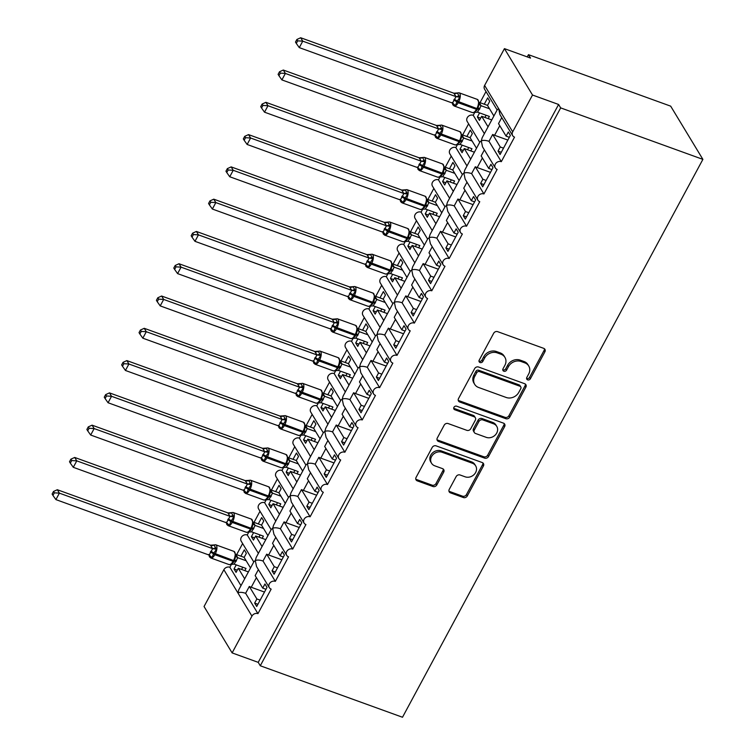 <?xml version="1.0" encoding="UTF-8"?>
<svg xmlns="http://www.w3.org/2000/svg" width="755" height="755" viewBox="0 0 755 755"><rect width="100%" height="100%" fill="white"/><g stroke="black" fill="none" stroke-linecap="round" stroke-linejoin="round"><path stroke-width="1.13" d="M527.651 379.869A2.114 1.803 148.8 0 0 530.406 378.746L544.902 351.811A3.011 2.576 148.8 0 0 543.713 348.348L497.611 331.653A3.011 2.576 148.8 0 0 493.676 333.266L479.18 360.201A2.114 1.803 148.8 0 0 482.766 361.494L484.644 358.012A9.645 8.239 148.8 0 1 497.205 352.868L501.046 354.255A9.645 8.239 148.8 0 1 504.925 357.379A9.645 8.239 148.8 0 1 504.878 365.335L503 368.817A2.114 1.803 148.8 0 0 506.586 370.12L508.455 366.637A9.645 8.239 148.8 0 1 521.026 361.485L524.867 362.881A9.645 8.239 148.8 0 1 528.745 365.996A9.645 8.239 148.8 0 1 528.698 373.961L526.82 377.443A2.114 1.803 148.8 0 0 527.651 379.869M526.575 378.387A2.114 1.803 148.8 0 0 529.576 377.377L544.081 350.443A3.011 2.576 148.8 0 0 544.383 348.716M478.934 361.145A2.114 1.803 148.8 0 0 481.935 360.135L483.813 356.643L484.644 358.012M502.755 369.771A2.114 1.803 148.8 0 0 505.756 368.751L507.634 365.269L508.455 366.637M449.244 489.391A3.011 2.576 148.8 0 0 450.442 492.855L463.381 497.536A3.011 2.576 148.8 0 0 467.307 495.931L483.408 466.014A3.011 2.576 148.8 0 0 482.218 462.551L436.107 445.865A3.011 2.576 148.8 0 0 432.181 447.47L416.08 477.386A3.011 2.576 148.8 0 0 417.27 480.85L432.898 486.503A3.011 2.576 148.8 0 0 436.824 484.899L443.714 472.092A3.011 2.576 148.8 0 0 442.524 468.628L434.776 465.826A8.06 6.889 148.8 0 1 431.53 463.221A8.06 6.889 148.8 0 1 432.974 454.661A8.06 6.889 148.8 0 1 442.081 452.264L472.432 463.249A8.06 6.889 148.8 0 1 475.669 465.863A8.06 6.889 148.8 0 1 474.234 474.414A8.06 6.889 148.8 0 1 465.127 476.811L460.069 474.98A3.011 2.576 148.8 0 0 456.143 476.594L449.244 489.391M497.13 109.966L484.597 89.241A4.606 3.935 -31.2 0 1 484.616 85.438L504.434 48.641L530.529 58.088L528.462 54.671L670.676 106.153L702.886 159.371L560.672 107.889L558.606 104.473L532.511 95.026L512.692 131.832A4.606 3.935 -31.2 0 0 512.673 135.636A4.606 3.935 -31.2 0 0 514.523 137.127L501.311 161.664A4.606 3.935 148.8 0 0 496.11 163.033A4.606 3.935 148.8 0 0 495.289 167.921A4.606 3.935 148.8 0 0 497.139 169.413L483.927 193.95A4.606 3.935 148.8 0 0 478.727 195.319A4.606 3.935 148.8 0 0 477.906 200.207A4.606 3.935 148.8 0 0 479.755 201.698L466.543 226.226A4.606 3.935 148.8 0 0 461.343 227.604A4.606 3.935 148.8 0 0 460.522 232.493A4.606 3.935 148.8 0 0 462.371 233.984L449.159 258.512A4.606 3.935 148.8 0 0 443.959 259.88A4.606 3.935 148.8 0 0 443.138 264.779A4.606 3.935 148.8 0 0 444.988 266.26L431.775 290.798A4.606 3.935 148.8 0 0 426.575 292.166A4.606 3.935 148.8 0 0 425.754 297.055A4.606 3.935 148.8 0 0 427.604 298.546L414.391 323.083A4.606 3.935 148.8 0 0 409.191 324.452A4.606 3.935 148.8 0 0 408.37 329.34A4.606 3.935 148.8 0 0 410.22 330.832L397.007 355.369A4.606 3.935 148.8 0 0 391.807 356.738A4.606 3.935 148.8 0 0 390.986 361.626A4.606 3.935 148.8 0 0 392.836 363.117L379.623 387.655A4.606 3.935 148.8 0 0 374.423 389.023A4.606 3.935 148.8 0 0 373.602 393.912A4.606 3.935 148.8 0 0 375.452 395.403L362.24 419.94A4.606 3.935 148.8 0 0 357.039 421.309A4.606 3.935 148.8 0 0 356.218 426.197A4.606 3.935 148.8 0 0 358.068 427.689L344.856 452.226A4.606 3.935 148.8 0 0 339.656 453.595A4.606 3.935 148.8 0 0 338.835 458.483A4.606 3.935 148.8 0 0 340.684 459.974L327.481 484.512A4.606 3.935 148.8 0 0 322.272 485.88A4.606 3.935 148.8 0 0 321.451 490.769A4.606 3.935 148.8 0 0 323.3 492.26L310.097 516.788A4.606 3.935 148.8 0 0 304.888 518.166A4.606 3.935 148.8 0 0 304.067 523.055A4.606 3.935 148.8 0 0 305.926 524.536L292.714 549.074A4.606 3.935 148.8 0 0 287.504 550.442A4.606 3.935 148.8 0 0 286.683 555.34A4.606 3.935 148.8 0 0 288.542 556.822L275.33 581.359A4.606 3.935 148.8 0 0 270.12 582.728A4.606 3.935 148.8 0 0 269.299 587.616A4.606 3.935 148.8 0 0 271.158 589.108L257.946 613.645A4.606 3.935 148.8 0 0 251.943 616.108L232.125 652.905L204.048 606.52L223.867 569.714L237.9 592.911C239.684 592.062 242.261 592.184 245.63 593.298L257.946 613.645M702.886 159.371L402.5 717.25L260.286 665.768L560.672 107.889M505.831 418.695A3.011 2.576 148.8 0 0 509.757 417.09L525.867 387.173A3.011 2.576 148.8 0 0 524.668 383.71L478.566 367.024A3.011 2.576 148.8 0 0 474.64 368.629L458.53 398.546A3.011 2.576 148.8 0 0 459.729 402.009L505.831 418.695L505.001 417.336A3.011 2.576 148.8 0 0 508.927 415.722L525.036 385.805A3.011 2.576 148.8 0 0 525.338 384.078M504.642 426.594L488.532 456.511A3.011 2.576 148.8 0 1 484.606 458.115L438.504 441.43A3.011 2.576 148.8 0 1 437.305 437.966L444.195 425.159A3.011 2.576 148.8 0 1 448.121 423.555L466.816 430.322A3.011 2.576 148.8 0 0 470.752 428.717L475.32 420.224A3.011 2.576 148.8 0 0 474.121 416.76L454.661 409.71A2.114 1.803 148.8 0 1 456.567 406.162L503.443 423.13A3.011 2.576 148.8 0 1 504.642 426.594L503.812 425.235L487.702 455.142L488.532 456.511M257.917 604.274L254.652 603.085L256.719 606.501L267.006 587.39L264.948 583.974L262.721 588.107L255.152 575.603L258.389 569.591M254.652 603.085L256.879 598.96L249.31 586.456L245.63 593.298M265.986 589.287L262.721 588.107M264.486 592.071L251.236 587.267A6.757 1.991 -151.7 0 1 249.31 586.456M260.145 600.14L256.879 598.96M251.943 616.108L237.9 592.911L238.816 589.712L253.963 561.569L255.284 560.625L256.549 566.552L269.299 587.616M288.731 497.007L273.584 525.14L272.668 528.34L271.347 529.283L256.2 557.426L255.284 560.625C257.068 559.776 259.644 559.899 263.014 561.012L275.33 581.359M248.81 532.067L247.253 534.965L258.38 553.368M247.253 534.965A4.606 3.935 148.8 0 0 242.044 536.343A4.606 3.935 148.8 0 0 241.222 541.231L253.765 561.947M231.426 564.353L229.869 567.25L240.996 585.653M229.869 567.25A4.606 3.935 148.8 0 0 223.867 569.714M275.301 571.988L272.036 570.808L274.103 574.215L284.39 555.104L282.332 551.688L280.105 555.822L272.536 543.317L275.773 537.305M272.036 570.808L274.263 566.675L266.694 554.17L263.014 561.012M283.37 557.011L280.105 555.822M281.87 559.785L268.62 554.982A6.757 1.991 -151.7 0 1 266.694 554.17M277.529 567.854L274.263 566.675M266.194 499.791L264.637 502.688L275.764 521.082M264.637 502.688A4.606 3.935 148.8 0 0 259.427 504.057A4.606 3.935 148.8 0 0 258.606 508.945L271.149 529.661M292.685 539.702L289.42 538.523L291.487 541.93L301.774 522.819L299.716 519.412L297.489 523.536L289.92 511.031L293.157 505.019M289.42 538.523L291.647 534.389L284.078 521.884L280.398 528.726L292.714 549.074M300.754 524.725L297.489 523.536M299.254 527.5L286.003 522.696A6.757 1.991 -151.7 0 1 284.078 521.884M294.912 535.569L291.647 534.389M288.731 496.998L290.052 496.054L291.317 501.981L304.067 523.055M512.673 135.636L499.923 114.571L498.659 108.635L497.337 109.588L482.181 137.721L481.275 140.921L479.953 141.874L464.797 170.007L463.891 173.206L462.57 174.16L447.413 202.293L446.507 205.492L445.186 206.436L430.029 234.578L429.123 237.778L427.802 238.722L412.645 266.864L411.739 270.064L410.418 271.007L395.261 299.15L394.355 302.349L393.034 303.293L377.877 331.436L376.971 334.635L375.65 335.579L360.503 363.721L359.588 366.911L358.266 367.864L343.119 396.007L342.204 399.197L340.882 400.15L325.735 428.283L324.82 431.482L323.499 432.436L308.351 460.569L307.436 463.768L306.115 464.721L290.968 492.855L290.052 496.054C291.836 495.204 294.403 495.337 297.781 496.441L310.097 516.788M283.578 467.505L282.021 470.403L293.148 488.796M282.021 470.403A4.606 3.935 148.8 0 0 276.811 471.771A4.606 3.935 148.8 0 0 275.99 476.66L288.533 497.375M310.069 507.417L306.804 506.237L308.87 509.644L319.157 490.533L317.1 487.126L314.873 491.25L307.304 478.745L310.541 472.734M306.804 506.237L309.031 502.103L301.462 489.599L297.781 496.441M318.138 492.439L314.873 491.25M316.638 495.214L303.387 490.42A6.757 1.991 -151.7 0 1 301.462 489.599M312.296 503.283L309.031 502.103M300.962 435.22L299.395 438.117L310.531 456.511M299.395 438.117A4.606 3.935 148.8 0 0 294.195 439.486A4.606 3.935 148.8 0 0 293.374 444.374L305.917 465.089M327.453 475.131L324.188 473.951L326.254 477.358L336.541 458.247L334.484 454.84L332.257 458.974L324.688 446.469L327.925 440.458M324.188 473.951L326.415 469.818L318.846 457.313L315.156 464.155L327.481 484.512M335.522 460.154L332.257 458.974M334.021 462.928L320.771 458.134A6.757 1.991 -151.7 0 1 318.846 457.313M329.68 470.997L326.415 469.818M318.346 402.934L316.779 405.831L327.915 424.225M316.779 405.831A4.606 3.935 148.8 0 0 311.579 407.2A4.606 3.935 148.8 0 0 310.758 412.088L323.3 432.813M344.837 442.845L341.571 441.666L343.638 445.072L353.925 425.962L351.868 422.555L349.641 426.688L342.072 414.184L345.309 408.172M341.571 441.666L343.799 437.532L336.23 425.027L332.54 431.869L344.856 452.226M352.906 427.868L349.641 426.688M351.405 430.643L338.155 425.848A6.757 1.991 -151.7 0 1 336.23 425.027M347.064 438.712L343.799 437.532M335.73 370.648L334.163 373.546L345.299 391.939M334.163 373.546A4.606 3.935 148.8 0 0 328.963 374.914A4.606 3.935 148.8 0 0 328.142 379.803L340.684 400.527M362.221 410.56L358.955 409.38L361.022 412.796L371.309 393.676L369.242 390.269L367.024 394.403L359.455 381.898L362.693 375.886M358.955 409.38L361.183 405.246L353.614 392.742L349.924 399.584L362.24 419.94M370.29 395.582L367.024 394.403M368.789 398.357L355.53 393.563A6.757 1.991 -151.7 0 1 353.614 392.742M364.448 406.426L361.183 405.246M353.113 338.363L351.547 341.26L362.683 359.663M351.547 341.26A4.606 3.935 148.8 0 0 346.347 342.628A4.606 3.935 148.8 0 0 345.526 347.517L358.068 368.242M379.605 378.274L376.339 377.094L378.406 380.511L388.693 361.4L386.626 357.983L384.408 362.117L376.839 349.612L380.076 343.6M376.339 377.094L378.566 372.961L370.998 360.456L367.308 367.308L379.623 387.655M387.674 363.297L384.408 362.117M386.173 366.071L372.913 361.277A6.757 1.991 -151.7 0 1 370.998 360.456M381.832 374.15L378.566 372.961M370.497 306.077L368.931 308.974L380.067 327.377M368.931 308.974A4.606 3.935 148.8 0 0 363.731 310.343A4.606 3.935 148.8 0 0 362.91 315.231L375.452 335.956M396.988 345.998L393.723 344.808L395.79 348.225L406.077 329.114L404.01 325.698L401.792 329.831L394.223 317.327L397.46 311.315M393.723 344.808L395.95 340.675L388.381 328.17L384.691 335.022L397.007 355.369M405.058 331.011L401.792 329.831M403.557 333.795L390.297 328.991A6.757 1.991 -151.7 0 1 388.381 328.17M399.216 341.864L395.95 340.675M387.881 273.791L386.315 276.689L397.451 295.092M386.315 276.689A4.606 3.935 148.8 0 0 381.115 278.057A4.606 3.935 148.8 0 0 380.293 282.955L392.827 303.67M414.372 313.712L411.107 312.523L413.174 315.939L423.461 296.828L421.394 293.412L419.176 297.545L411.607 285.041L414.844 279.029M411.107 312.523L413.334 308.399L405.765 295.894L402.075 302.736L414.391 323.083M422.441 298.725L419.176 297.545M420.941 301.509L407.681 296.706A6.757 1.991 -151.7 0 1 405.765 295.894M416.6 309.578L413.334 308.399M405.265 241.506L403.698 244.403L414.835 262.806M403.698 244.403A4.606 3.935 148.8 0 0 398.498 245.781A4.606 3.935 148.8 0 0 397.677 250.669L410.21 271.385M431.756 281.426L428.491 280.247L430.558 283.654L440.844 264.543L438.778 261.126L436.56 265.26L428.991 252.755L432.228 246.743M428.491 280.247L430.718 276.113L423.149 263.608L419.459 270.45L431.775 290.798M439.816 266.449L436.56 265.26M438.325 269.224L425.065 264.42A6.757 1.991 -151.7 0 1 423.149 263.608M433.983 277.293L430.718 276.113M422.64 209.229L421.082 212.127L432.219 230.52M421.082 212.127A4.606 3.935 148.8 0 0 415.882 213.495A4.606 3.935 148.8 0 0 415.061 218.384L427.594 239.099M449.14 249.141L445.875 247.961L447.941 251.368L458.228 232.257L456.162 228.85L453.944 232.974L446.375 220.469L449.612 214.458M445.875 247.961L448.102 243.827L440.533 231.323L436.843 238.165L449.159 258.512M457.2 234.163L453.944 232.974M455.709 236.938L442.449 232.134A6.757 1.991 -151.7 0 1 440.533 231.323M451.367 245.007L448.102 243.827M440.023 176.944L438.466 179.841L449.602 198.235M438.466 179.841A4.606 3.935 148.8 0 0 433.266 181.209A4.606 3.935 148.8 0 0 432.445 186.098L444.978 206.813M466.524 216.855L463.259 215.675L465.325 219.082L475.612 199.971L473.545 196.564L471.318 200.688L463.759 188.184L466.996 182.172M463.259 215.675L465.486 211.542L457.917 199.037L454.227 205.879L466.543 226.226M474.584 201.878L471.318 200.688M473.092 204.652L459.833 199.858A6.757 1.991 -151.7 0 1 457.917 199.037M468.751 212.721L465.486 211.542M457.407 144.658L455.85 147.555L466.986 165.949M455.85 147.555A4.606 3.935 148.8 0 0 450.65 148.924A4.606 3.935 148.8 0 0 449.829 153.812L462.362 174.528M483.908 184.569L480.642 183.389L482.709 186.796L492.996 167.685L490.929 164.279L488.702 168.412L481.143 155.907L484.38 149.896M480.642 183.389L482.87 179.256L475.301 166.751L471.611 173.593L483.927 193.95M491.967 169.592L488.702 168.412M490.476 172.366L477.217 167.572A6.757 1.991 -151.7 0 1 475.301 166.751M486.126 180.436L482.87 179.256M474.791 112.372L473.234 115.27L484.37 133.663M473.234 115.27A4.606 3.935 148.8 0 0 468.034 116.638A4.606 3.935 148.8 0 0 467.213 121.527L479.746 142.251M244.686 578.811L238.297 568.251L236.07 572.384L234.012 568.977L236.221 564.882M250.528 567.958L244.139 557.407L246.366 553.273L244.299 549.866L240.892 556.19M242.629 543.553L236.645 554.651M262.07 546.526L255.681 535.974L253.453 540.099L251.396 536.692L253.605 532.596M267.912 535.673L261.523 525.121L263.75 520.988L261.683 517.581L258.276 523.904M260.013 511.267L254.029 522.375M279.454 514.24L273.065 503.689L270.837 507.822L268.78 504.406L270.979 500.31M285.296 503.387L278.906 492.836L281.134 488.702L279.067 485.295L275.66 491.618M277.396 478.981L271.413 490.089M296.838 481.954L290.448 471.403L288.221 475.537L286.164 472.12L288.363 468.024M302.68 471.101L296.29 460.55L298.518 456.426L296.451 453.009L293.044 459.342M294.78 446.696L288.797 457.804M314.222 449.669L307.832 439.117L305.605 443.251L303.548 439.835L305.747 435.739M320.063 438.825L313.674 428.274L315.901 424.14L313.835 420.724L310.428 427.056M312.164 414.41L306.181 425.518M331.605 417.383L325.216 406.832L322.989 410.965L320.932 407.549L323.131 403.453M337.447 406.539L331.058 395.988L333.285 391.854L331.218 388.438L327.812 394.771M329.548 382.124L323.565 393.232M348.989 385.097L342.6 374.546L340.373 378.68L338.306 375.273L340.514 371.167M354.831 374.253L348.442 363.702L350.669 359.569L348.602 356.152L345.195 362.485M346.932 349.839L340.949 360.947M366.373 352.811L359.984 342.26L357.757 346.394L355.69 342.987L357.898 338.882M372.215 341.968L365.826 331.417L368.053 327.283L365.986 323.876L362.579 330.199M364.316 317.553L358.332 328.661M383.757 320.526L377.368 309.975L375.141 314.108L373.074 310.701L375.282 306.606M389.589 309.682L383.21 299.131L385.437 294.997L383.37 291.59L379.963 297.914M381.7 285.277L375.716 296.375M401.141 288.25L394.752 277.689L392.524 281.823L390.458 278.416L392.666 274.32M406.973 277.396L400.594 266.845L402.821 262.712L400.754 259.305L397.347 265.628M399.084 252.991L393.1 264.09M418.525 255.964L412.136 245.413L409.908 249.537L407.842 246.13L410.05 242.034M424.357 245.111L417.977 234.56L420.205 230.426L418.138 227.019L414.731 233.342M416.467 220.705L410.484 231.813M435.899 223.678L429.519 213.127L427.292 217.261L425.225 213.844L427.434 209.748M441.741 212.825L435.361 202.274L437.579 198.14L435.522 194.733L432.115 201.056M433.851 188.42L427.868 199.528M453.283 191.393L446.903 180.841L444.676 184.975L442.609 181.559L444.818 177.463M459.125 180.539L452.745 169.988L454.963 165.864L452.906 162.448L449.499 168.78M451.235 156.134L445.252 167.242M470.667 159.107L464.287 148.556L462.06 152.689L459.993 149.273L462.202 145.177M476.509 148.263L470.129 137.712L472.347 133.578L470.289 130.162L466.883 136.495M468.61 123.848L462.636 134.956M501.292 152.284L498.026 151.104L500.084 154.511L510.38 135.4L508.313 131.993L506.086 136.126L498.517 123.622L501.754 117.61M498.026 151.104L500.244 146.97L492.685 134.465L488.995 141.308L501.311 161.664M509.351 137.306L506.086 136.126M507.86 140.081L494.601 135.287A6.757 1.991 -151.7 0 1 492.685 134.465M503.509 148.15L500.244 146.97M488.051 126.821L481.671 116.27L479.444 120.404L477.377 116.987L479.585 112.891M493.893 115.977L487.513 105.426L489.731 101.293L487.673 97.876L484.266 104.209M485.994 91.563L480.02 102.671M260.286 665.768L258.219 662.352L232.125 652.905M258.219 662.352L558.606 104.473M238.297 568.251L248.395 571.913M255.681 535.974L265.779 539.627M273.065 503.689L283.163 507.341M290.448 471.403L300.547 475.055M307.832 439.117L317.93 442.77M325.216 406.832L335.314 410.484M342.6 374.546L352.698 378.208M359.984 342.26L370.082 345.922M377.368 309.975L387.466 313.636M394.752 277.689L404.85 281.351M412.136 245.413L422.234 249.065M429.519 213.127L439.618 216.779M446.903 180.841L457.002 184.494M464.287 148.556L474.385 152.208M481.671 116.27L491.769 119.922M504.434 48.641L532.511 95.026M527.264 56.899L528.462 54.671M480.642 118.176L477.377 116.987M488.995 141.308C485.625 140.203 483.049 140.071 481.275 140.921L482.539 146.847L495.289 167.921M463.259 150.462L459.993 149.273M445.875 182.738L442.609 181.559M428.491 215.024L425.225 213.844M411.107 247.31L407.842 246.13M393.723 279.595L390.458 278.416M376.339 311.881L373.074 310.701M358.955 344.167L355.69 342.987M341.571 376.452L338.306 375.273M324.188 408.738L320.932 407.549M306.813 441.024L303.548 439.835M289.429 473.3L286.164 472.12M272.045 505.586L268.78 504.406M254.661 537.871L251.396 536.692M237.278 570.157L234.012 568.977M471.611 173.593C468.242 172.489 465.665 172.357 463.891 173.206L465.155 179.133L477.906 200.207M454.227 205.879C450.858 204.775 448.281 204.643 446.507 205.492L447.772 211.419L460.522 232.493M436.843 238.165C433.474 237.061 430.897 236.928 429.123 237.778L430.388 243.705L443.138 264.779M419.459 270.45C416.09 269.337 413.514 269.214 411.739 270.064L413.004 275.99L425.754 297.055M402.075 302.736C398.706 301.623 396.13 301.5 394.355 302.349L395.62 308.276L408.37 329.34M384.691 335.022C381.322 333.908 378.746 333.776 376.971 334.635L378.236 340.562L390.986 361.626M367.308 367.308C363.938 366.194 361.371 366.062 359.588 366.911L360.852 372.847L373.602 393.912M349.924 399.584C346.554 398.48 343.987 398.347 342.204 399.197L343.468 405.133L356.218 426.197M332.54 431.869C329.171 430.765 326.604 430.633 324.82 431.482L326.084 437.409L338.835 458.483M315.156 464.155C311.787 463.051 309.22 462.919 307.436 463.768L308.701 469.695L321.451 490.769M280.398 528.726C277.019 527.622 274.452 527.49 272.668 528.34L273.933 534.266L286.683 555.34M528.745 365.996L527.924 364.637A9.645 8.239 148.8 0 0 524.036 361.513L524.867 362.881M507.634 365.269A9.645 8.239 148.8 0 1 520.195 360.126L524.036 361.513M504.925 357.379L504.104 356.011A9.645 8.239 148.8 0 0 500.216 352.896L501.046 354.255M483.813 356.643A9.645 8.239 148.8 0 1 496.375 351.5L500.216 352.896M458.228 400.273A3.011 2.576 148.8 0 0 458.898 400.641L505.001 417.336M520.78 388.665A2.114 1.803 148.8 0 0 519.94 386.239L479.472 371.592A2.114 1.803 148.8 0 0 476.726 372.715L474.744 376.386A9.645 8.239 148.8 0 0 474.687 384.352A9.645 8.239 148.8 0 0 478.566 387.466L506.237 397.489A9.645 8.239 148.8 0 0 518.798 392.336L520.78 388.665M520.79 386.919L519.959 385.56A2.114 1.803 148.8 0 0 519.11 384.871L519.94 386.239M474.687 384.352L473.866 382.983A9.645 8.239 148.8 0 1 473.913 375.027L475.895 371.347A2.114 1.803 148.8 0 1 478.642 370.224L519.11 384.871M437.003 439.693A3.011 2.576 148.8 0 0 437.673 440.061L483.776 456.756A3.011 2.576 148.8 0 0 487.702 455.142M475.339 417.732L474.508 416.373A3.011 2.576 148.8 0 0 473.3 415.392L453.83 408.351L454.661 409.71M486.22 437.343A8.06 6.889 148.8 0 0 495.327 434.946A8.06 6.889 148.8 0 0 496.771 426.396A8.06 6.889 148.8 0 0 493.525 423.781L482.832 419.912A3.011 2.576 148.8 0 0 478.906 421.516L474.329 430.01A3.011 2.576 148.8 0 0 475.527 433.474L486.22 437.343M496.771 426.396L495.941 425.027A8.06 6.889 148.8 0 0 492.704 422.423L493.525 423.781M474.319 432.502L473.489 431.133A3.011 2.576 148.8 0 1 473.508 428.651L478.085 420.157A3.011 2.576 148.8 0 1 482.011 418.544L492.704 422.423M503.812 425.235A3.011 2.576 148.8 0 0 504.113 423.498M475.669 465.863L474.848 464.495A8.06 6.889 148.8 0 0 471.601 461.89L472.432 463.249M431.53 463.221L430.699 461.852A8.06 6.889 148.8 0 1 432.143 453.293A8.06 6.889 148.8 0 1 441.25 450.895L471.601 461.89M415.779 479.114A3.011 2.576 148.8 0 0 416.449 479.482L432.068 485.144A3.011 2.576 148.8 0 0 435.994 483.53L442.892 470.733A3.011 2.576 148.8 0 0 443.194 469.006M448.942 491.127A3.011 2.576 148.8 0 0 449.612 491.496L462.551 496.177A3.011 2.576 148.8 0 0 466.477 494.563L482.587 464.655A3.011 2.576 148.8 0 0 482.889 462.919M457.285 92.988A3.379 3.19 -0 0 1 453.83 93.214L300.688 37.75L302.755 41.157L299.282 47.622L452.538 103.105L456.02 96.64L453.83 93.195L457.313 92.997L459.889 97.263L457.19 101.123L476.867 108.55A6.597 2.822 -70.1 0 0 478.075 100.056A6.597 2.822 -70.1 0 0 477.339 99.405L459.068 92.789A6.597 2.822 109.9 0 1 459.814 93.45A6.597 2.822 109.9 0 1 458.596 101.934L458.181 102.708L476.443 109.324L477.972 108.267L479.293 102.954L477.339 99.405M297.697 40.846L296.875 39.486L295.488 42.063L296.309 43.431L297.697 40.846L302.755 41.157L455.897 96.602M487.532 105.389L479.255 102.397M479.104 102.359L481.133 105.738L477.537 112.155L489.372 116.44L488.192 118.629M489.542 108.786L481.133 105.738M484.927 117.45L486.107 115.251M454.104 99.349A3.379 1 -151.7 0 1 457.19 101.123L455.407 105.596L452.651 104.039M472.422 112.589L474.914 112.344L474.187 112.391L477.386 109.371L476.443 109.324A6.597 2.822 -70.1 0 1 472.422 112.589L454.161 105.983A6.597 2.822 109.9 0 0 458.181 102.708L456.775 101.897A3.379 1 -151.7 0 0 453.68 100.122M474.187 112.391L477.537 112.155M481.02 105.691L478.67 104.058M452.538 103.105L455.407 105.596M456.02 96.64L459.889 97.263M296.309 43.431L299.282 47.622M300.688 37.75L296.875 39.486M436.447 125.472L283.304 70.036L285.371 73.443L281.898 79.907L435.154 135.39L438.636 128.926L436.447 125.472L439.929 125.283L442.505 129.549L439.806 133.409L459.484 140.826A6.597 2.822 -70.1 0 0 460.692 132.342A6.597 2.822 -70.1 0 0 459.955 131.691L441.684 125.075A6.597 2.822 109.9 0 1 442.43 125.736A6.597 2.822 109.9 0 1 441.213 134.22L440.797 134.994L459.059 141.61L460.588 140.553L461.909 135.239L459.955 131.691M280.313 73.131L279.492 71.772L278.104 74.349L278.925 75.708L280.313 73.131L285.371 73.443L438.513 128.888M470.148 137.674L461.871 134.683M461.72 134.645L463.749 138.023L460.154 144.441L471.988 148.726L470.809 150.915M472.158 141.062L463.749 138.023A3.379 3.19 -0 0 1 461.909 135.239M467.543 149.735L468.723 147.536M436.72 131.634A3.379 1 -151.7 0 1 439.806 133.409L438.023 137.872L435.267 136.325M455.038 144.875L457.53 144.63L456.803 144.677L460.003 141.647L459.059 141.61A6.597 2.822 -70.1 0 1 455.038 144.875L436.777 138.269A6.597 2.822 109.9 0 0 440.797 134.994L439.391 134.182A3.379 1 -151.7 0 0 436.296 132.408M456.803 144.677L460.154 144.441M463.636 137.976L461.286 136.344M435.154 135.39L438.023 137.872M438.636 128.926L442.505 129.549M278.925 75.708L281.898 79.907M283.304 70.036L279.492 71.772M419.063 157.757L265.92 102.321L267.987 105.728L264.514 112.184L417.77 167.676L421.252 161.211L419.063 157.757L422.545 157.569L425.122 161.834L422.423 165.694L442.1 173.112A6.597 2.822 -70.1 0 0 443.308 164.628A6.597 2.822 -70.1 0 0 442.572 163.977L424.301 157.361A6.597 2.822 109.9 0 1 425.046 158.012A6.597 2.822 109.9 0 1 423.829 166.506L423.413 167.28L441.684 173.886L443.204 172.838L444.525 167.525L442.572 163.977M262.929 105.417L262.108 104.058L260.72 106.634L261.541 107.993L262.929 105.417L267.987 105.728L421.13 161.174M452.764 169.96L444.487 166.968M444.336 166.93L446.375 170.29L442.779 176.727L454.604 181.002L453.425 183.201M454.774 173.348L446.365 170.309M450.159 182.021L451.339 179.822M419.336 163.92A3.379 1 -151.7 0 1 422.423 165.694L420.639 170.158L417.883 168.61M439.438 176.963L441.798 175.236L442.619 173.933L441.684 173.886A6.597 2.822 -70.1 0 1 437.655 177.161L419.393 170.554A6.597 2.822 109.9 0 0 423.413 167.28L422.007 166.468A3.379 1 -151.7 0 0 418.921 164.694M442.779 176.727L437.655 177.161M446.252 170.262L443.902 168.629M417.77 167.676L420.639 170.158M421.252 161.211L425.122 161.834M261.541 107.993L264.514 112.184M265.92 102.321L262.108 104.058M401.679 190.043L248.537 134.607L250.603 138.014L247.13 144.469L400.386 199.962L403.868 193.497L401.679 190.043L405.161 189.854L407.738 194.12L405.039 197.98L424.716 205.398A6.597 2.822 -70.1 0 0 425.924 196.913A6.597 2.822 -70.1 0 0 425.188 196.262L406.917 189.647A6.597 2.822 109.9 0 1 407.662 190.298A6.597 2.822 109.9 0 1 406.445 198.791L406.03 199.565L424.301 206.172L425.82 205.124L427.141 199.811L425.188 196.262M245.545 137.703L244.724 136.334L243.336 138.92L244.158 140.279L245.545 137.703L250.603 138.014L403.746 193.459M435.38 202.246L427.103 199.254M426.952 199.216L428.991 202.595L425.395 209.012L437.22 213.287L436.041 215.486M437.39 205.634L428.991 202.595A3.379 3.19 -0 0 1 427.141 199.811L427.179 200.217M432.775 214.307L433.955 212.108M401.953 196.196A3.379 1 -151.7 0 1 405.039 197.98L403.255 202.444L400.499 200.887M420.271 209.446L422.762 209.201L422.036 209.248L425.235 206.219L424.301 206.172A6.597 2.822 -70.1 0 1 420.271 209.446L402.009 202.831A6.597 2.822 109.9 0 0 406.03 199.565L404.623 198.754A3.379 1 -151.7 0 0 401.537 196.98M422.036 209.248L425.395 209.012M428.868 202.548L426.518 200.915M400.386 199.962L403.255 202.444M403.868 193.497L407.738 194.12M244.158 140.279L247.13 144.469M248.537 134.607L244.724 136.334M387.749 222.13A3.379 3.19 -0 0 1 384.304 222.347L231.153 166.893L233.22 170.3L229.746 176.755L383.002 232.238L386.484 225.783L384.304 222.329L387.777 222.14L390.354 226.396L387.655 230.266L407.332 237.683A6.597 2.822 -70.1 0 0 408.54 229.199A6.597 2.822 -70.1 0 0 407.804 228.548L389.533 221.932A6.597 2.822 109.9 0 1 390.278 222.583A6.597 2.822 109.9 0 1 389.061 231.068L388.646 231.851L406.917 238.457L408.436 237.41L409.757 232.096L407.804 228.548M228.161 169.988L227.34 168.62L225.953 171.206L226.774 172.565L228.161 169.988L233.22 170.3L386.362 225.745M417.996 234.531L409.729 231.53M409.569 231.502L411.607 234.88L408.011 241.298L419.837 245.573L418.657 247.772M420.007 237.919L411.607 234.88M415.392 246.592L416.571 244.393M384.569 228.482A3.379 1 -151.7 0 1 387.655 230.266L385.871 234.73L383.115 233.172M404.671 241.534L407.03 239.807L407.851 238.505L406.917 238.457A6.597 2.822 -70.1 0 1 402.887 241.732L384.625 235.116A6.597 2.822 109.9 0 0 388.646 231.851L387.239 231.039A3.379 1 -151.7 0 0 384.153 229.256M408.011 241.298L402.887 241.732M411.484 234.833L409.134 233.201M383.002 232.238L385.871 234.73M386.484 225.783L390.354 226.396M226.774 172.565L229.746 176.755M231.153 166.893L227.34 168.62M370.365 254.416A3.379 3.19 -0 0 1 366.921 254.633L213.769 199.169L215.836 202.585L212.363 209.041L365.618 264.524L369.101 258.068L366.921 254.614L370.394 254.416L372.97 258.682L370.271 262.551L389.948 269.969A6.597 2.822 -70.1 0 0 391.166 261.485A6.597 2.822 -70.1 0 0 390.42 260.834L372.149 254.218A6.597 2.822 109.9 0 1 372.894 254.869A6.597 2.822 109.9 0 1 371.677 263.353L371.262 264.127L389.533 270.743L391.052 269.705L392.373 264.382L390.42 260.834M210.787 202.274L209.956 200.905L208.569 203.491L209.39 204.85L210.787 202.274L215.836 202.585L368.978 258.021M400.612 266.808L392.345 263.816M392.185 263.788L394.223 267.166L390.628 273.584L402.453 277.859L401.273 280.058M402.623 270.205L394.223 267.166M398.008 278.869L399.187 276.679M367.185 260.768A3.379 1 -151.7 0 1 370.271 262.551L368.487 267.015L365.731 265.458M385.503 274.018L388.004 273.763L387.268 273.81L390.467 270.79L389.533 270.743A6.597 2.822 -70.1 0 1 385.503 274.018L367.241 267.402A6.597 2.822 109.9 0 0 371.262 264.127L369.856 263.325A3.379 1 -151.7 0 0 366.77 261.541M387.268 273.81L390.628 273.584M394.101 267.119L391.751 265.486M365.618 264.524L368.487 267.015M369.101 258.068L372.97 258.682M209.39 204.85L212.363 209.041M213.769 199.169L209.956 200.905M352.981 286.702A3.379 3.19 -0 0 1 349.537 286.919L196.394 231.455L198.452 234.871L194.979 241.326L348.234 296.809L351.717 290.354L349.537 286.9L353.01 286.702L355.596 290.968L352.896 294.837L372.564 302.255A6.597 2.822 -70.1 0 0 373.782 293.77A6.597 2.822 -70.1 0 0 373.036 293.11L354.765 286.504A6.597 2.822 109.9 0 1 355.511 287.155A6.597 2.822 109.9 0 1 354.293 295.639L353.878 296.413L372.149 303.029L373.668 301.991L374.99 296.668L373.036 293.11M193.403 234.56L192.572 233.191L191.185 235.768L192.006 237.136L193.403 234.56L198.452 234.871L351.594 290.307M383.229 299.093L374.961 296.102M374.801 296.073L376.839 299.442L373.244 305.86L385.069 310.145L383.889 312.343M385.239 302.491L376.839 299.442M380.624 311.154L381.803 308.965M349.801 293.053A3.379 1 -151.7 0 1 352.896 294.837L351.103 299.301L348.348 297.744M368.119 306.303L370.62 306.049L369.884 306.096L373.083 303.076L372.149 303.029A6.597 2.822 -70.1 0 1 368.119 306.303L349.858 299.688A6.597 2.822 109.9 0 0 353.878 296.413L352.472 295.611A3.379 1 -151.7 0 0 349.386 293.827M369.884 306.096L373.244 305.86M376.717 299.405L374.367 297.763M348.234 296.809L351.103 299.301M351.717 290.354L355.596 290.968M192.006 237.136L194.979 241.326M196.394 231.455L192.572 233.191M332.153 319.186L179.011 263.74L181.068 267.157L177.595 273.612L330.85 329.095L334.333 322.64L332.153 319.186L335.626 318.988L338.212 323.253L335.513 327.113L355.18 334.541A6.597 2.822 -70.1 0 0 356.398 326.056A6.597 2.822 -70.1 0 0 355.652 325.396L337.381 318.789A6.597 2.822 109.9 0 1 338.127 319.44A6.597 2.822 109.9 0 1 336.909 327.925L336.494 328.699L354.765 335.314L356.284 334.257L355.699 335.362L354.765 335.314A6.597 2.822 -70.1 0 1 350.745 338.589L332.474 331.974A6.597 2.822 109.9 0 0 336.494 328.699L335.088 327.897L333.719 331.587L330.964 330.029M176.019 266.836L175.188 265.477L173.801 268.053L174.622 269.422L176.019 266.836L181.068 267.157L334.21 322.593M365.845 331.379L357.577 328.387M357.417 328.35L359.455 331.728L355.86 338.146L367.685 342.43L366.505 344.629M367.855 334.776L359.455 331.728A3.379 3.19 -0 0 1 357.606 328.944L355.652 325.396M363.24 343.44L364.429 341.251M358.191 334.673A3.379 1 -151.7 0 0 356.134 334.559L357.643 329.359M352.519 338.391L355.105 336.343M355.86 338.146L350.745 338.589M359.333 331.69L356.983 330.048M330.85 329.095L333.719 331.587M334.333 322.64L338.212 323.253M174.622 269.422L177.595 273.612M179.011 263.74L175.188 265.477M314.769 351.471L161.627 296.026L163.684 299.442L160.211 305.898L313.467 361.381L316.949 354.916L314.769 351.471L318.223 351.264L320.828 355.539L318.129 359.399L337.796 366.826A6.597 2.822 -70.1 0 0 339.014 358.332A6.597 2.822 -70.1 0 0 338.268 357.681L319.997 351.075A6.597 2.822 109.9 0 1 320.743 351.726A6.597 2.822 109.9 0 1 319.535 360.211L319.11 360.984L337.381 367.6L338.901 366.543L338.315 367.647L337.381 367.6A6.597 2.822 -70.1 0 1 333.361 370.875L315.09 364.259A6.597 2.822 109.9 0 0 319.11 360.984L317.704 360.173L316.336 363.872L313.58 362.315M158.635 299.122L157.804 297.763L156.417 300.339L157.238 301.707L158.635 299.122L163.684 299.442L316.826 354.878M348.461 363.665L340.194 360.673M340.043 360.635L342.072 364.014L338.476 370.431L350.301 374.716L349.121 376.905M350.471 367.062L342.072 364.014A3.379 3.19 -0 0 1 340.222 361.23L338.268 357.681M345.856 375.726L347.045 373.536M338.74 366.864L340.26 361.645M333.361 370.875L335.852 370.62L335.116 370.667L337.721 368.629M335.116 370.667L338.476 370.431M341.949 363.976L339.599 362.334M313.467 361.381L316.336 363.872M316.949 354.916L320.828 355.539M157.238 301.707L160.211 305.898M161.627 296.026L157.804 297.763M300.839 383.549A3.379 3.19 -0 0 1 297.385 383.776L144.243 328.312L146.3 331.719L142.827 338.183L296.083 393.666L299.565 387.202L297.385 383.757L300.839 383.549L303.444 387.825L300.745 391.685L320.413 399.112A6.597 2.822 -70.1 0 0 321.63 390.618A6.597 2.822 -70.1 0 0 320.884 389.967L302.623 383.351A6.597 2.822 109.9 0 1 303.359 384.012A6.597 2.822 109.9 0 1 302.151 392.496L301.726 393.27L319.997 399.886L321.517 398.848L322.838 393.515L320.884 389.967M141.251 331.407L140.421 330.048L139.033 332.625L139.854 333.993L141.251 331.407L146.3 331.719L299.442 387.164M331.077 395.95L322.81 392.959M322.659 392.921L324.688 396.3L321.092 402.717L332.927 407.002L331.738 409.191M333.087 399.348L324.688 396.3A3.379 3.19 -0 0 1 322.838 393.515L322.876 393.921M328.472 408.011L329.661 405.812M297.649 389.91A3.379 1 -151.7 0 1 300.745 391.685L298.952 396.158L296.196 394.601M317.761 402.962L320.337 400.914M321.092 402.717L315.977 403.151A6.597 2.822 -70.1 0 0 319.997 399.886L320.932 399.923L321.517 398.848M324.565 396.252L322.215 394.62M296.083 393.666L298.952 396.158M299.565 387.202L303.444 387.825M139.854 333.993L142.827 338.183M144.243 328.312L140.421 330.048M283.455 415.835A3.379 3.19 -0 0 1 280.001 416.062L126.859 360.597L128.916 364.004L125.443 370.469L278.699 425.952L282.181 419.487L280.001 416.033L283.455 415.835L286.06 420.11L283.361 423.97L303.029 431.388A6.597 2.822 -70.1 0 0 304.246 422.904A6.597 2.822 -70.1 0 0 303.501 422.253L285.239 415.637A6.597 2.822 109.9 0 1 285.975 416.298A6.597 2.822 109.9 0 1 284.767 424.782L284.342 425.556L302.613 432.171L304.133 431.124L305.454 425.801L303.501 422.253M123.867 363.693L123.037 362.334L121.649 364.91L122.48 366.269L123.867 363.693L128.916 364.004L282.068 419.45M313.693 428.236L305.426 425.244M305.275 425.207L307.304 428.585L303.708 435.003L315.543 439.287L314.354 441.477M315.703 431.624L307.304 428.585M311.088 440.297L312.277 438.098M280.265 422.196A3.379 1 -151.7 0 1 283.361 423.97L281.568 428.434L278.812 426.886M300.377 435.239L302.68 433.587L303.557 432.209L302.613 432.171A6.597 2.822 -70.1 0 1 298.593 435.437L280.322 428.831A6.597 2.822 109.9 0 0 284.342 425.556L282.936 424.744A3.379 1 -151.7 0 0 279.85 422.97M303.708 435.003L298.593 435.437M307.181 428.538L304.831 426.905M278.699 425.952L281.568 428.434M282.181 419.487L286.06 420.11M122.48 366.269L125.443 370.469M126.859 360.597L123.037 362.334M266.071 448.121A3.379 3.19 -0 0 1 262.617 448.347L109.475 392.883L111.532 396.29L108.059 402.745L261.324 458.238L264.797 451.773L262.617 448.319L266.071 448.121L268.676 452.396L265.977 456.256L285.645 463.674A6.597 2.822 -70.1 0 0 286.862 455.19A6.597 2.822 -70.1 0 0 286.117 454.538L267.855 447.923A6.597 2.822 109.9 0 1 268.591 448.574A6.597 2.822 109.9 0 1 267.383 457.068L266.959 457.841L285.23 464.448L286.749 463.41L288.07 458.087L286.117 454.538M106.483 395.979L105.653 394.62L104.266 397.196L105.096 398.555L106.483 395.979L111.532 396.29L264.684 451.735M296.309 460.522L288.042 457.53M287.891 457.492L289.92 460.871L286.324 467.288L298.159 471.564L296.97 473.762M298.319 463.91L289.92 460.871M293.704 472.583L294.894 470.384M262.882 454.482A3.379 1 -151.7 0 1 265.977 456.256L264.184 460.72L261.428 459.172M281.209 467.723L283.701 467.477L282.965 467.524L286.173 464.495L285.23 464.448A6.597 2.822 -70.1 0 1 281.209 467.723L262.938 461.116A6.597 2.822 109.9 0 0 266.959 457.841L265.562 457.03A3.379 1 -151.7 0 0 262.466 455.256M282.965 467.524L286.324 467.288M289.807 460.824L287.447 459.191M261.324 458.238L264.184 460.72M264.797 451.773L268.676 452.396M105.096 398.555L108.059 402.745M109.475 392.883L105.653 394.62M248.688 480.406A3.379 3.19 -0 0 1 245.233 480.624L92.091 425.169L94.158 428.576L90.675 435.031L243.941 490.523L247.414 484.059L245.233 480.605L248.688 480.406L251.292 484.682L248.593 488.542L268.261 495.959A6.597 2.822 -70.1 0 0 269.478 487.475A6.597 2.822 -70.1 0 0 268.733 486.824L250.471 480.208A6.597 2.822 109.9 0 1 251.207 480.859A6.597 2.822 109.9 0 1 249.999 489.353L249.575 490.127L267.846 496.733L269.365 495.695L270.686 490.373L268.733 486.824M89.099 428.264L88.269 426.896L86.882 429.482L87.712 430.841L89.099 428.264L94.158 428.576L247.3 484.021M278.925 492.807L270.658 489.816M270.507 489.778L272.536 493.157L268.94 499.574L280.775 503.849L279.586 506.048M280.945 496.195L272.536 493.157A3.379 3.19 -0 0 1 270.686 490.373M276.321 504.869L277.51 502.67M245.498 486.758A3.379 1 -151.7 0 1 248.593 488.542L246.8 493.006L244.044 491.448M265.609 499.81L267.912 498.158L268.789 496.781L267.846 496.733A6.597 2.822 -70.1 0 1 263.825 500.008L245.554 493.392A6.597 2.822 109.9 0 0 249.575 490.127L248.178 489.315A3.379 1 -151.7 0 0 245.082 487.541M268.94 499.574L263.825 500.008M272.423 493.109L270.064 491.477M243.941 490.523L246.8 493.006M247.414 484.059L251.292 484.682M87.712 430.841L90.675 435.031M92.091 425.169L88.269 426.896M227.85 512.89L74.707 457.454L76.774 460.861L73.292 467.317L226.557 522.8L230.03 516.345L227.85 512.89L231.304 512.692L233.908 516.958L231.209 520.827L250.877 528.245A6.597 2.822 -70.1 0 0 252.095 519.761A6.597 2.822 -70.1 0 0 251.349 519.11L233.087 512.494A6.597 2.822 109.9 0 1 233.823 513.145A6.597 2.822 109.9 0 1 232.615 521.63L232.2 522.413L250.462 529.019L251.981 527.971L251.396 529.066L250.462 529.019A6.597 2.822 -70.1 0 1 246.441 532.294L228.17 525.678A6.597 2.822 109.9 0 0 232.2 522.413L230.794 521.601L229.426 525.291L226.66 523.734M71.716 460.55L70.885 459.182L69.498 461.767L70.328 463.126L71.716 460.55L76.774 460.861L229.916 516.307M261.541 525.093L253.274 522.092M253.123 522.064L255.152 525.442L251.557 531.86L263.391 536.135L262.202 538.334M263.561 528.481L255.152 525.442A3.379 3.19 -0 0 1 253.302 522.658L251.349 519.11M258.946 537.154L260.126 534.955M253.888 528.377A3.379 1 -151.7 0 0 251.83 528.264L253.34 523.064M246.441 532.294L248.933 532.048L248.197 532.086L250.528 530.435L251.811 528.292M248.197 532.086L251.557 531.86M255.039 525.395L252.68 523.762M226.557 522.8L229.426 525.291M230.03 516.345L233.908 516.958M70.328 463.126L73.292 467.317M74.707 457.454L70.885 459.182M210.466 545.176L57.323 489.731L59.39 493.147L55.908 499.602L209.173 555.085L212.646 548.63L210.466 545.176L213.939 544.978L216.525 549.244L213.825 553.113L233.493 560.531A6.597 2.822 -70.1 0 0 234.711 552.047A6.597 2.822 -70.1 0 0 233.965 551.395L215.703 544.78A6.597 2.822 109.9 0 1 216.44 545.431A6.597 2.822 109.9 0 1 215.232 553.915L214.816 554.689L233.078 561.305L234.597 560.267L235.919 554.944L233.965 551.395M54.332 492.836L53.501 491.467L52.114 494.053L52.944 495.412L54.332 492.836L59.39 493.147L212.532 548.583M244.158 557.369L235.89 554.378M235.739 554.349L237.768 557.728L234.173 564.136L246.007 568.421L244.818 570.62M246.177 560.767L237.768 557.728A3.379 3.19 -0 0 1 235.919 554.944L235.956 555.35M241.562 569.43L242.742 567.241M210.73 551.329A3.379 1 -151.7 0 1 213.825 553.113L212.042 557.577L209.277 556.02M230.841 564.381L233.144 562.72L234.022 561.342L233.078 561.305A6.597 2.822 -70.1 0 1 229.058 564.58L210.787 557.964A6.597 2.822 109.9 0 0 214.816 554.689L213.41 553.887A3.379 1 -151.7 0 0 210.315 552.103M234.173 564.136L229.058 564.58M237.655 557.681L235.296 556.048M209.173 555.085L212.042 557.577M212.646 548.63L216.525 549.244M52.944 495.412L55.908 499.602M57.323 489.731L53.501 491.467M529.576 377.377L530.406 378.746M481.935 360.135L482.766 361.494M505.756 368.751L506.586 370.12M484.616 85.438L512.692 131.832M499.772 125.679L494.601 135.287M482.388 157.965L477.217 167.572M465.005 190.251L459.833 199.858M447.621 222.536L442.449 232.134M430.237 254.822L425.065 264.42M412.853 287.108L407.681 296.706M395.469 319.393L390.297 328.991M378.085 351.679L372.913 361.277M360.701 383.965L355.53 393.563M343.317 416.241L338.155 425.848M325.933 448.527L320.771 458.134M308.55 480.812L303.387 490.42M291.166 513.098L286.003 522.696M273.782 545.384L268.62 554.982M256.398 577.669L251.236 587.267M520.195 360.126L521.026 361.485M496.375 351.5L497.205 352.868M544.081 350.443L544.902 351.811M458.898 400.641L459.729 402.009M525.036 385.805L525.867 387.173M508.927 415.722L509.757 417.09M478.642 370.224L479.472 371.592M475.895 371.347L476.726 372.715M473.913 375.027L474.744 376.386M483.776 456.756L484.606 458.115M437.673 440.061L438.504 441.43M473.3 415.392L474.121 416.76M482.011 418.544L482.832 419.912M478.085 420.157L478.906 421.516M473.508 428.651L474.329 430.01M441.25 450.895L442.081 452.264M442.892 470.733L443.714 472.092M435.994 483.53L436.824 484.899M432.068 485.144L432.898 486.503M416.449 479.482L417.27 480.85M482.587 464.655L483.408 466.014M466.477 494.563L467.307 495.931M462.551 496.177L463.381 497.536M449.612 491.496L450.442 492.855M476.509 110.74L477.802 108.588A3.379 1 -151.7 0 1 479.878 108.673M481.133 105.719A3.379 3.19 -0 0 1 479.293 102.954M477.396 109.343A3.379 1 -151.7 0 1 479.453 109.456M453.368 103.614A3.379 2.312 -44.8 0 1 453.755 104.992M458.832 95.555A3.379 2.312 -44.8 0 1 455.869 96.564M459.125 143.025L460.418 140.883M460.003 141.647L460.578 140.562M460.012 141.629A3.379 1 -151.7 0 1 462.079 141.732M460.437 140.855A3.379 1 -151.7 0 1 462.494 140.959M435.984 135.9A3.379 2.312 -44.8 0 1 436.371 137.278M439.901 125.273A3.379 3.19 -0 0 1 436.447 125.5M441.448 127.831A3.379 2.312 -44.8 0 1 438.485 128.85M441.741 175.311L442.619 173.933A3.379 1 -151.7 0 1 444.695 174.018M446.375 170.29A3.379 3.19 -0 0 1 444.525 167.525L444.563 167.931M443.194 172.848L443.043 173.15A3.379 1 -151.7 0 1 445.11 173.244M418.6 168.176A3.379 2.312 -44.8 0 1 418.987 169.564M422.517 157.559A3.379 3.19 -0 0 1 419.063 157.786M424.065 160.117A3.379 2.312 -44.8 0 1 421.101 161.136M424.357 207.587L425.235 206.219A3.379 1 -151.7 0 1 427.311 206.304M425.669 205.417A3.379 1 -151.7 0 1 427.726 205.53M401.216 200.462A3.379 2.312 -44.8 0 1 401.603 201.849M405.133 189.845A3.379 3.19 -0 0 1 401.679 190.062M406.681 192.402A3.379 2.312 -44.8 0 1 403.717 193.422M406.973 239.873L408.427 237.419M411.607 234.852A3.379 3.19 -0 0 1 409.757 232.096M407.87 238.476A3.379 1 -151.7 0 1 409.927 238.589M408.285 237.702A3.379 1 -151.7 0 1 410.342 237.816M383.833 232.748A3.379 2.312 -44.8 0 1 384.219 234.126M389.306 224.688A3.379 2.312 -44.8 0 1 386.334 225.707M392.543 270.875A3.379 1 -151.7 0 0 390.486 270.762L390.892 270.007A3.379 1 -151.7 0 1 392.959 270.101M394.223 267.138A3.379 3.19 -0 0 1 392.373 264.382M366.449 265.033A3.379 2.312 -44.8 0 1 366.836 266.411M371.922 256.974A3.379 2.312 -44.8 0 1 368.95 257.993M372.206 304.444L373.659 301.991M376.839 299.424A3.379 3.19 -0 0 1 374.99 296.668M373.102 303.048A3.379 1 -151.7 0 1 375.159 303.161M373.517 302.274A3.379 1 -151.7 0 1 375.575 302.387M349.065 297.319A3.379 2.312 -44.8 0 1 349.452 298.697M354.539 289.259A3.379 2.312 -44.8 0 1 351.566 290.279M332.417 325.339A3.379 1 -151.7 0 1 335.513 327.113L335.088 327.897A3.379 1 -151.7 0 0 332.002 326.113M355.718 335.333A3.379 1 -151.7 0 1 357.776 335.447M331.681 329.605A3.379 2.312 -44.8 0 1 332.068 330.983M335.607 318.988A3.379 3.19 -0 0 1 332.153 319.205M337.155 321.545A3.379 2.312 -44.8 0 1 334.182 322.564M315.033 357.625A3.379 1 -151.7 0 1 318.129 359.399L317.704 360.173A3.379 1 -151.7 0 0 314.618 358.398M337.438 369.016L338.315 367.647A3.379 1 -151.7 0 1 340.392 367.732M338.901 366.562L338.74 366.855A3.379 1 -151.7 0 1 340.807 366.958M314.297 361.89A3.379 2.312 -44.8 0 1 314.684 363.268M318.223 351.264A3.379 3.19 -0 0 1 314.769 351.49M319.771 353.831A3.379 2.312 -44.8 0 1 316.798 354.85M297.234 390.684A3.379 1 -151.7 0 1 300.32 392.458L301.726 393.27A6.597 2.822 109.9 0 1 297.706 396.545L315.977 403.151M320.95 399.905A3.379 1 -151.7 0 1 323.008 400.018M321.366 399.131A3.379 1 -151.7 0 1 323.423 399.235M296.913 394.176A3.379 2.312 -44.8 0 1 297.3 395.554M302.387 386.116A3.379 2.312 -44.8 0 1 299.414 387.126M302.67 433.587L303.972 431.435A3.379 1 -151.7 0 1 306.039 431.52M307.304 428.566A3.379 3.19 -0 0 1 305.454 425.801M304.133 431.124L303.548 432.209A3.379 1 -151.7 0 1 305.624 432.294M279.529 426.462A3.379 2.312 -44.8 0 1 279.916 427.84M285.003 418.393A3.379 2.312 -44.8 0 1 282.03 419.412M286.173 464.495L286.749 463.41M289.92 460.852A3.379 3.19 -0 0 1 288.07 458.087M286.183 464.476A3.379 1 -151.7 0 1 288.24 464.58M286.598 463.693A3.379 1 -151.7 0 1 288.655 463.806M262.145 458.738A3.379 2.312 -44.8 0 1 262.532 460.125M267.619 450.678A3.379 2.312 -44.8 0 1 264.646 451.698M267.902 498.149L269.195 496.016M268.78 496.781L269.205 496.007A3.379 1 -151.7 0 1 271.272 496.092M268.799 496.752A3.379 1 -151.7 0 1 270.856 496.865M244.762 491.024A3.379 2.312 -44.8 0 1 245.148 492.411M250.235 482.964A3.379 2.312 -44.8 0 1 247.262 483.983M228.114 519.044A3.379 1 -151.7 0 1 231.209 520.827L230.794 521.601A3.379 1 -151.7 0 0 227.699 519.817M251.415 529.038A3.379 1 -151.7 0 1 253.472 529.151M227.378 523.309A3.379 2.312 -44.8 0 1 227.765 524.687M231.304 512.692A3.379 3.19 -0 0 1 227.85 512.909M232.851 515.25A3.379 2.312 -44.8 0 1 229.879 516.269M234.022 561.342L233.144 562.72M234.031 561.324A3.379 1 -151.7 0 1 236.088 561.437M234.597 560.267L234.437 560.559A3.379 1 -151.7 0 1 236.504 560.663M209.994 555.595A3.379 2.312 -44.8 0 1 210.381 556.973M213.92 544.978A3.379 3.19 -0 0 1 210.466 545.195M215.468 547.535A3.379 2.312 -44.8 0 1 212.495 548.555M454.161 105.983L452.802 104.832L452.207 102.454M456.577 93.044L459.068 92.789M477.386 109.371L477.962 108.286M436.777 138.269L435.418 137.117L434.823 134.739M439.193 125.33L441.684 125.075M419.393 170.554L418.034 169.403L417.44 167.025M421.809 157.616L424.301 157.361M402.009 202.831L400.65 201.689L400.056 199.311M404.425 189.901L406.917 189.647M384.625 235.116L383.266 233.965L382.672 231.596M387.041 222.178L389.533 221.932M407.851 238.505L408.266 237.731M367.241 267.402L365.882 266.251L365.288 263.882M369.657 254.463L372.149 254.218M389.589 272.159L391.043 269.705M349.858 299.688L348.499 298.536L347.904 296.168M352.274 286.749L354.765 286.504M373.083 303.076L373.498 302.302M332.474 331.974L331.115 330.822L330.52 328.453M334.89 319.035L337.381 318.789M354.822 336.73L356.115 334.588M315.09 364.259L313.731 363.108L313.136 360.739M317.506 351.32L319.997 351.075M338.315 367.647L338.731 366.873M297.706 396.545L296.347 395.393L295.752 393.015M300.131 383.606L302.623 383.351M320.054 401.301L321.347 399.15M280.322 428.831L278.963 427.679L278.368 425.301M282.748 415.892L285.239 415.637M262.938 461.116L261.579 459.965L260.985 457.587M265.364 448.177L267.855 447.923M285.286 465.873L286.589 463.721M245.554 493.392L244.195 492.251L243.601 489.872M247.98 480.463L250.471 480.208M228.17 525.678L226.811 524.527L226.217 522.158M230.596 512.739L233.087 512.494M250.528 530.435L251.396 529.066M210.787 557.964L209.428 556.812L208.833 554.444M213.212 545.025L215.703 544.78"/></g></svg>
